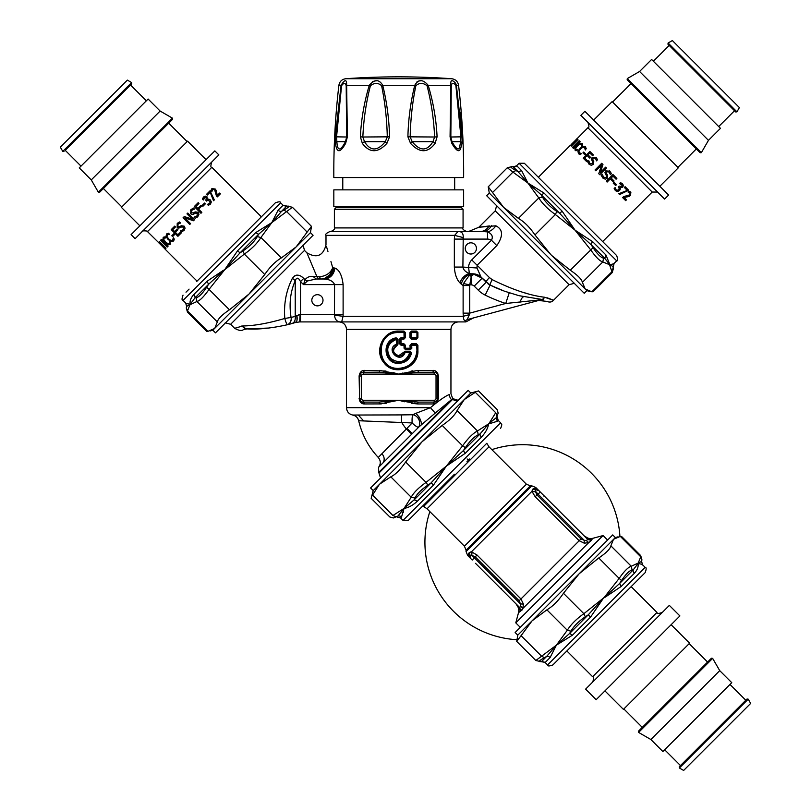 <?xml version="1.0" encoding="UTF-8"?>
<svg xmlns="http://www.w3.org/2000/svg" width="811" height="811" viewBox="0 0 811 811"><rect width="100%" height="100%" fill="white"/><g stroke="black" fill="none" stroke-linecap="round" stroke-linejoin="round"><path stroke-width="1.22" d="M333.828 206.643L463.628 206.643L463.628 189.865L333.828 189.865L333.828 206.643M455.529 83.127L455.65 83.31A3.731 2.585 141.7 0 1 455.478 84.739L455.904 85.733A3.731 1.064 168.4 0 0 456.39 85.297L462.148 136.826L461.996 143.385A3.731 2.545 7.8 0 0 460.587 141.672L460.607 141.631M455.478 84.739C453.187 82.702 451.778 83.026 451.261 85.733L450.845 137.008M450.804 84.03L450.794 83.209M461.986 134.018L460.242 112.161M460.151 149.447L460.668 148.535C459.229 152.62 456.279 150.907 451.828 143.385A3.731 2.058 -29.6 0 0 452.001 141.692L450.804 137.008L450.064 136.826L450.825 85.297A3.731 1.257 3.9 0 1 451.261 85.733M455.904 85.733L460.922 137.008L460.587 141.672A3.731 2.545 -172.2 0 1 461.996 143.385L460.668 148.535A3.731 3.082 -156.3 0 0 459.715 146.791C458.773 150.856 456.198 149.153 451.98 141.672L452.001 141.692A3.731 2.058 -29.6 0 0 451.98 141.672L452.072 141.672M345.77 78.728L451.686 78.728A746.008 746.008 0 0 0 345.77 78.728C341.907 79.275 339.616 81.465 338.886 85.297C335.298 115.943 333.605 146.69 333.828 177.548L463.628 177.548C463.851 146.69 462.158 115.943 458.57 85.297L456.39 85.297L455.65 83.32C451.96 79.235 450.348 79.894 450.825 85.297L428.178 85.297C422.876 79.123 418.395 79.123 414.745 85.297A3.731 0.72 16.8 0 1 415.85 85.733C412.414 102.47 410.528 119.562 410.173 137.008L412.181 141.672C420.057 151.373 426.981 151.373 432.962 141.672L412.181 141.672L410.559 143.385L407.903 136.826L434.605 137.008L432.962 141.672A3.731 1.541 -142.7 0 1 435.101 143.385C427.782 153.147 419.601 153.147 410.559 143.385M452.011 141.712L460.587 141.672L459.715 146.791M450.804 136.968L450.734 115.101M462.148 136.826L450.804 137.008L452.001 141.692M382.701 85.216L382.721 85.297C386.847 102.105 389.128 119.278 389.554 136.826L362.852 137.008C363.592 119.562 366.116 102.47 370.414 85.733C374.429 82.641 378.159 82.641 381.606 85.733C385.043 102.45 386.928 119.552 387.283 137.008L385.276 141.672C377.399 151.373 370.475 151.373 364.504 141.672L362.852 137.008L360.368 136.826C361.24 119.298 364.21 102.115 369.289 85.297L370.414 85.733M428.157 85.226L427.052 85.733C423.028 82.641 419.297 82.641 415.85 85.733M427.052 85.733C431.34 102.45 433.855 119.552 434.605 137.008L437.088 136.826L435.101 143.385M417.047 81.698L418.811 81.009M419.034 80.958L420.858 80.796M372.391 81.739L374.51 81.019M374.844 80.958L376.77 80.796M341.076 85.267L341.289 84.425M346.196 85.733A3.731 1.257 176.1 0 1 346.642 85.297C346.773 79.123 344.918 79.123 341.076 85.297A3.731 1.064 11.6 0 0 341.563 85.733C343.803 82.641 345.344 82.641 346.196 85.733L346.662 136.968M381.606 85.733A3.731 0.72 163.2 0 1 382.721 85.297C379.061 79.123 374.591 79.123 369.289 85.297L346.642 85.297L347.392 136.826L346.652 136.988L345.476 141.672C340.316 151.373 337.447 151.373 336.869 141.672L336.545 137.008L341.563 85.733M345.456 141.712L345.466 141.692A3.731 2.058 -150.4 0 1 345.476 141.672L336.869 141.672A3.731 2.545 -7.8 0 0 335.46 143.385L335.308 136.826L346.662 137.008L345.466 141.692A3.731 2.058 -150.4 0 0 345.628 143.385C340.164 153.147 336.778 153.147 335.46 143.385M362.355 143.385A3.731 1.541 -37.3 0 1 364.504 141.672L385.276 141.672L386.898 143.385C377.865 153.147 369.684 153.147 362.355 143.385L360.368 136.826M389.554 136.826L386.898 143.385M407.903 136.826C408.328 119.298 410.609 102.115 414.745 85.297L382.721 85.297M428.178 85.297C433.246 102.105 436.217 119.278 437.088 136.826M451.828 143.385L450.064 136.826M335.308 136.897L335.227 139.563M335.308 136.826L341.076 85.297L338.886 85.297M347.392 136.826L345.628 143.385M489.499 225.934L478.835 227.262L495.825 225.803C503.053 229.401 503.378 235.991 496.808 245.591C503.398 235.981 503.063 229.381 495.825 225.803A14.922 11.232 107.8 0 1 487.502 231.885C492.013 233.852 493.331 236.63 491.446 240.228L496.808 245.591L477.121 265.268L476.99 267.985L481.116 277.18L486.164 282.228A5.596 0.983 -45 0 1 489.428 277.575L492.155 279.602C512.288 289.598 529.786 295.488 544.668 297.252C555.586 301.084 556.366 301.246 547.009 297.738M524.21 292.71L527.819 293.714M490.706 278.68L492.145 279.602M411.572 353.018C409.768 359.496 405.47 362.943 398.677 363.348L398.688 362.608L407.173 359.232L410.67 352.866L411.572 353.018L410.092 351.224L409.93 351.974L405.105 351.974L409.93 351.974L410.67 352.866L409.93 351.974L409.778 352.724C405.703 362.233 399.377 364.149 390.79 358.462C385.316 349.794 387.252 343.418 396.569 339.333L396.569 344.148L397.289 344.148L396.792 344.857L396.569 344.148C384.515 348.994 400.228 364.94 405.024 352.724L405.115 351.974A0.75 0.75 -90 0 0 404.405 352.471L410.67 352.866C408.987 358.979 404.993 362.223 398.688 362.608C384.607 363.338 382.437 340.559 396.397 338.592L396.569 339.333L398.019 339.333L396.214 337.863L396.397 338.592A0.75 0.75 90 0 1 396.528 338.582L390.679 341.461L387.597 345.81M386.746 349.054L387.09 353.677M388.621 357.104L393.254 361.27M396.001 362.284L400.31 362.507M398.819 356.455L403.026 354.681L405.196 351.224L403.766 352.227L404.405 352.471L402.976 354.731L398.667 356.455C391.754 353.606 391.125 349.744 396.792 344.857L397.015 345.557C391.987 349.835 392.544 353.221 398.677 355.705L403.766 352.227M463.071 209.258L334.385 209.258L336.251 207.393L461.206 207.393L463.071 209.258L463.071 227.911C462.128 228.814 463.365 230.06 466.801 231.632M396.397 338.592L397.289 339.333L396.518 338.582M519.101 295.721L504.31 291.139L490.128 285.066A5.596 0.588 116.2 0 1 492.155 279.602A5.596 0.588 -63.8 0 0 490.128 285.066L481.116 277.18L486.164 282.228L482.129 278.193L474.212 286.101L478.247 290.135A26.114 26.114 0 0 0 485.181 295.103A158.51 158.51 0 0 0 505.719 303.486L469.721 313.127L469.457 314.587L469.721 313.127L463.122 313.127L463.294 316.31L469.457 314.587C467.643 318.196 467.146 319.798 467.957 319.392L539.883 300.121A11.192 10.543 -105 0 0 539.883 300.121L539.822 300.141M397.289 339.333L397.289 344.148L398.019 344.148L397.015 345.557M398.677 363.348C383.522 364.129 381.2 339.941 396.214 337.863M485.181 295.103L490.128 285.066A147.328 147.328 0 0 0 502.191 290.348A147.328 147.328 0 0 1 490.128 285.066A14.922 14.922 0 0 1 487.908 283.718A14.922 14.922 0 0 0 490.128 285.066L502.779 290.571M518.868 295.66L541.9 299.431A5.596 4.288 -84.4 0 0 544.668 297.252M546.726 301.378L538.595 300.465M543.269 299.827L543.228 299.806A11.192 10.543 -105 0 0 540.116 300.06M541.9 299.431L543.228 299.806A11.192 10.543 75 0 0 539.883 300.121L540.177 299.888A11.192 10.117 -75.4 0 1 541.9 299.431M485.13 231.703L487.016 231.845M487.502 231.885L487.502 239.093A7.461 7.461 0 0 1 491.446 240.228L471.759 259.905A22.586 15.338 44.8 0 0 468.515 267.072L469.387 273.408L473.928 274.23M332.155 273.55A11.192 10.026 -90 0 0 333.574 267.823C332.976 274.615 329.641 278.345 323.548 279.004L316.108 279.004L320.132 279.004L316.108 279.004L313.076 276.439L316.908 276.632A5.596 3.933 -90 0 0 320.132 279.004L321.45 279.004A5.596 2.321 -90 0 1 319.585 276.754L316.908 276.632L306.893 252.819C316.726 258.547 323.092 255.911 325.992 244.912L325.992 235.362C325.049 234.46 326.286 233.213 329.722 231.632L482.575 231.632C486.255 231.51 489.246 229.523 491.537 225.681M509.217 292.852L505.719 303.486L540.177 299.888M473.786 274.219L469.011 275.689A7.461 4.602 -131.8 0 1 471.262 276.328L473.786 274.219L482.129 278.193M469.011 275.689L463.456 283.566L469.792 284.864L471.262 276.328L471.262 284.864A3.913 3.589 31.9 0 1 474.212 286.101M471.759 259.905L477.121 265.268L476.99 267.985L462.899 267.072L463.223 237.603L462.899 239.093L454.342 239.093L454.616 235.362L457.941 231.632C461.682 231.277 463.436 233.274 463.223 237.603L454.616 235.362L325.992 235.362M474.81 252.383A5.596 5.596 0 0 0 472.306 243.016A5.596 5.596 0 0 0 465.453 249.869A5.596 5.596 0 0 0 474.81 252.383M380.623 478.216L378.757 472.397L378.565 467.329L418.963 426.921L412.333 433.55L406.929 428.38L409.565 425.663M379.173 472.813L452.802 399.184L451.504 399.651A7.461 7.198 -112.5 0 1 449.385 394.531C451.463 393.548 451.463 393.548 449.385 394.531C445.695 395.859 439.38 400.249 430.428 407.69L415.962 413.306L419.469 417.513L418.131 418.294A7.461 5.789 60.8 0 1 418.456 427.235A7.461 1.754 -135 0 0 418.78 427.093A7.461 1.754 45 0 1 418.456 427.235A7.461 1.754 45 0 1 412.15 422.947L406.929 428.38A36.931 1.044 134.2 0 1 406.372 428.958L378.261 457.445C368.468 446.942 361.949 434.706 358.685 420.737L412.15 422.947A7.461 1.409 87.8 0 1 412.089 421.821A7.461 1.409 87.8 0 1 412.789 414.756L412.566 414.766M398.677 368.387L398.677 369.137C410.042 368.103 416.296 361.888 417.432 350.484L417.432 345.263L410.001 345.263L411.471 343.773L411.653 344.513L416.682 344.513L417.432 345.263A0.75 0.75 -90 0 0 416.682 344.513L416.935 350.484C415.83 361.432 409.737 367.403 398.677 368.387C375.402 369.451 375.402 331.517 398.677 332.581L404.75 332.581L404.75 337.619L404 338.359A0.75 0.75 -90 0 0 404.75 337.619L404.75 332.581A0.75 0.75 0 0 0 404 331.831L404.75 332.581A0.75 0.75 -90 0 0 404 331.831L404.071 337.619L401.05 337.619L399.539 339.11L399.539 343.773L401.05 345.263L400.989 339.11L400.269 339.11A0.75 0.75 -90 0 0 400.269 339.11L400.269 343.773L401.019 344.513L404 344.513L404.071 348.243L405.581 349.734L405.399 345.263L403.929 343.773L400.269 343.773A0.75 0.75 -90 0 0 401.019 344.513L404 344.513L404.75 345.263A0.75 0.75 -90 0 0 404 344.513L403.929 343.773M404.071 348.243L405.49 348.994L410.153 348.994L410.903 348.243L404.75 348.243A0.75 0.75 -90 0 0 405.49 348.994L410.153 348.994L410.001 345.263M410.315 349.734L410.903 348.243L411.826 348.243L410.315 349.734L405.581 349.734M401.05 337.619L400.269 339.11A0.75 0.75 -90 0 1 401.019 338.359L400.989 339.11L403.929 339.11L405.399 337.619L401.019 338.359A0.75 0.75 0 0 0 400.269 339.079L399.539 339.11M292.153 278.72L292.365 278.376C295.62 274.128 299.411 274.128 303.73 278.386L300.506 281.61C298.347 277.352 296.593 277.078 295.224 280.788A7.461 3.315 -150.3 0 0 292.365 278.376C286.161 290.642 283.647 304.003 284.803 318.449C268.299 323.305 254.269 325.819 242.682 325.981L250.842 325.424M523.713 296.806C522.568 296.745 521.301 298.641 519.922 302.493C521.301 298.641 522.568 296.745 523.713 296.806M539.173 300.009L537.967 300.192M324.329 278.568L329.702 274.97L332.206 270.408L332.723 267.823L334.902 268.076C339.292 269.789 342.029 275.294 343.114 284.6L343.114 314.445A16.514 10.624 90 0 1 343.043 316.31L341.705 321.906L465.869 321.906L473.604 317.882M319.585 276.754C326.103 276.085 330.482 273.114 332.723 267.823C331.638 274.473 327.887 278.203 321.45 279.004L316.108 279.004L307.46 280.951L303.496 284.6L300.506 281.61L300.506 314.445L299.695 321.906L300.1 314.445L295.224 316.361C295.569 320.163 294.484 322.555 291.96 323.538A267.245 193.809 -90 0 1 287.581 324.694L287.581 324.694A7.461 1.206 -103.9 0 1 284.803 318.449L291.068 317.456C291.646 320.68 290.49 323.102 287.581 324.694A267.245 193.809 -90 0 0 289.77 324.136M481.116 277.18A14.922 12.854 135 0 0 472.103 273.814L472.742 273.976M472.103 273.814A11.192 9.012 -53.6 0 0 461.317 284.255L463.122 285.553L469.721 285.553L469.721 313.127M463.122 313.127L463.122 285.553A11.07 10.381 119.4 0 1 463.456 283.566M461.317 284.255L459.969 282.907C461.56 278.183 464.703 275.01 469.387 273.408C465.636 272.07 463.476 269.962 462.899 267.072L454.342 267.072L454.342 239.093M313.076 276.439C309.863 276.034 307.187 277.129 305.048 279.704A5.596 3.345 -149.8 0 0 307.46 280.951M303.73 278.386L305.048 279.704L303.496 284.6L343.114 284.6M290.916 320.761L291.088 319.727M297.019 320.132L296.826 315.418C297.576 319.321 297.079 321.703 295.336 322.555L287.581 324.694C271.807 328.212 258.263 329.611 246.949 328.901C242.195 329.834 242.002 329.834 246.402 328.901L244.942 329.104M244.152 329.337L243.381 329.671C241.688 331.091 238.789 330.635 234.683 328.313L242.682 325.981A7.461 5.626 -87.9 0 0 246.949 328.901L269.1 328.029M303 277.697L300.79 276.064M297.039 275.02L294.555 275.922M361.179 372.918L359.111 375.99C359.81 372.178 361.615 370.313 364.514 370.394L363.298 372.259L364.514 370.394C361.615 370.313 359.81 372.178 359.111 375.99L359.567 398.373A3.731 3.731 0 0 0 363.298 402.104L378.99 402.104L398.728 400.239L418.466 402.104L434.169 402.104A3.731 3.731 0 0 0 437.899 398.373L437.899 375.99A3.731 3.731 0 0 0 434.169 372.259L418.466 372.259L398.728 374.124L378.99 372.259L363.298 372.259A3.731 3.731 0 0 0 359.567 375.99L359.567 398.373L360.834 401.171M418.131 418.294A7.461 5.789 60.8 0 0 412.789 414.756L401.465 414.908L401.577 422.115A39.374 39.374 0 0 0 406.372 428.958A36.83 1.024 134.2 0 0 406.929 428.38M419.469 417.513L422.014 424.285L418.78 427.093M452.802 399.184A5.596 5.565 -135 0 0 457.81 400.735A5.596 5.565 45 0 1 452.802 399.184M411.653 331.831A0.75 0.75 0 0 0 410.903 332.581A0.75 0.75 -90 0 1 411.653 331.831L416.682 331.831L416.438 331.091L417.908 332.581L416.935 332.581L416.935 337.619L417.432 332.581A0.75 0.75 -90 0 0 416.682 331.831L417.432 332.581L417.908 337.619L416.438 339.11L416.682 338.359A0.75 0.75 -90 0 0 417.432 337.619L416.682 338.359L411.653 338.359L411.471 339.11L410.001 337.619L410.001 332.581L411.471 331.091L411.653 338.359A0.75 0.75 -90 0 1 410.903 337.619L410.001 337.619M398.677 332.581L398.677 331.831C374.763 330.726 374.763 370.242 398.677 369.137L404.354 368.285L411.643 363.987L414.37 360.723L416.378 356.678L417.178 353.555L416.935 350.484M398.677 369.137C374.753 370.221 374.753 330.746 398.677 331.831L398.779 331.091C383.187 330.33 373.678 351.011 383.907 362.679C394.004 376.933 418.983 368.052 417.908 350.484L417.908 345.263L416.438 343.773L411.471 343.773M404.75 332.581L405.399 332.581L403.929 331.091L404 331.831L398.779 331.831L398.779 332.581M469.184 319.068L470.583 318.693M323.548 279.004L325.079 279.096C330.138 279.663 333.301 281.498 334.558 284.6L334.477 315.185L343.043 316.31L463.294 316.31C463.537 319.514 464.277 320.984 465.544 320.72C471.515 319.848 471.515 319.848 465.544 320.72A7.461 6.529 75 0 1 467.957 319.392M323.893 279.004A11.192 10.026 -90 0 0 328.648 277.453M327.958 251.451L326.458 246.463M330.939 261.588L332.723 267.823M459.969 282.907C456.715 279.582 454.839 274.3 454.342 267.072M321.369 304.226A5.596 5.596 0 0 0 318.865 294.869A5.596 5.596 0 0 0 312.012 301.722A5.596 5.596 0 0 0 321.369 304.226M292.568 323.376L296.319 321.825M296.613 321.349L296.846 320.791M296.826 315.418L295.224 316.361A266.19 188.223 -90 0 1 291.068 317.456C288.959 303.963 290.348 291.737 295.224 280.788L295.224 316.361M383.38 452.295L385.316 450.338M403.118 432.293L406.372 428.958L411.643 434.23M402.885 361.067L406.199 361.067L402.885 361.067M378.99 402.104L379.67 403.959L398.728 400.239L417.787 403.959L432.942 403.959L434.169 402.104L432.942 403.959C435.842 404.05 437.646 402.185 438.345 398.373L438.345 375.99L437.545 374.408M437.534 374.388L436.622 373.182M436.267 401.445L437.899 398.373L436.034 398.373L436.034 375.99A1.865 1.865 0 0 0 434.169 374.124L398.728 374.124L379.67 370.394A1.865 0.679 -90 0 1 378.99 372.259M378.757 472.397L451.504 399.651L435.233 413.083L430.428 407.69L346.51 407.69C346.794 411.633 348.852 414.086 352.694 415.039L401.465 414.908M415.962 413.306L412.789 414.756M435.233 413.083L422.014 424.285M403.929 339.11L404 338.359L401.019 338.359M298.803 314.597L299.786 314.455M334.558 314.445L334.477 315.185C335.024 320.041 337.437 322.281 341.705 321.906L299.695 321.906L300.506 321.906L300.506 314.445L343.114 314.445M295.336 322.555L299.695 321.906L295.336 322.555M390.932 373.141L389.898 373.019M386.289 372.644L385.59 372.584M382.833 372.381L382.214 372.35M413.255 372.472L412.596 372.523M403.503 373.506L398.728 374.124L392.93 372.584M406.524 401.222L407.558 401.344M411.167 401.709L411.866 401.769M414.634 401.972L415.242 402.013M359.111 398.373C359.81 402.185 361.615 404.05 364.514 403.959A1.865 1.227 90 0 0 363.298 402.104L363.298 400.239L398.728 400.239L404.537 401.78M363.298 372.259L363.298 374.124L398.728 374.124L417.787 370.394L418.466 372.259M438.345 375.99C437.646 372.178 435.842 370.313 432.942 370.394A1.865 1.227 -90 0 0 434.169 372.259L434.169 374.124M411.481 403.32L417.787 403.959A1.865 0.679 90 0 1 418.466 402.104M416.682 344.513L416.438 343.773M360.55 402.165L364.514 403.959L381.292 403.908M384.576 403.554L386.421 403.239M364.514 403.959A1.865 1.227 -90 0 0 363.298 402.104M359.466 400.37L360.074 401.546M385.985 371.032L364.514 370.394M434.27 370.566L416.165 370.445M412.88 370.809L411.045 371.114M402.712 373.05L398.799 374.104M432.942 370.394A1.865 1.227 90 0 0 434.169 372.259M437.991 373.993L435.284 370.941M310.441 232.625L313.076 235.271L215.483 332.855L212.847 330.219L310.441 232.625L311.495 226.381L307.156 232.088L286.749 211.691L283.809 210.059C288.686 207.352 289.973 206.065 287.672 206.207L292.386 207.271L271.817 222.599L278.102 210.221L282.948 205.376L287.672 206.207M283.809 210.059L281.569 211.326L271.817 222.599L260.909 237.532L281.316 257.928C275.365 261.446 269.84 266.971 264.751 274.493L244.354 254.086L242.905 250.974C249.453 246.585 254.238 241.79 257.29 236.589L260.909 237.532C257.259 243.341 251.745 248.865 244.354 254.086L224.688 269.728A93.63 67.485 160.4 0 0 223.339 270.712L208.589 284.306L206.663 287.206L209.045 289.385C203.936 296.664 199.891 300.709 196.931 301.51L196.13 297.738C198.888 297.15 202.395 293.633 206.663 287.206M196.13 297.738L194.975 297.921L208.589 284.306L207.038 281.285L223.197 270.458A63.572 29.571 -18.1 0 1 224.688 269.728L209.045 289.385L229.452 309.792C222.042 314.769 218.007 318.804 217.328 321.916L196.931 301.51L186.56 306.335M207.869 331.375L206.602 331.273L187.493 312.164L187.463 310.968L207.869 331.375L214.509 328.556A119.562 30.94 -135 0 0 214.803 328.252L217.328 321.916M281.316 257.928L296.147 246.919L307.156 232.088M229.452 309.792L249.018 294.048L264.751 274.493M187.493 312.164L186.307 308.058L187.463 310.968L190.19 304.226C189.612 301.114 190.808 297.88 193.778 294.545L207.038 281.285M242.905 250.974L239.985 252.91L224.688 269.728L237.613 250.711L255.718 232.605L271.817 222.599L258.587 234.308L257.29 236.589M278.102 210.221A3.731 3.345 45 0 0 281.569 211.326L286.547 206.339L282.948 205.376M186.307 308.058L186.571 306.142L185.638 303L183.043 300.415L280.636 202.821C280.687 201.513 278.933 201.513 275.355 202.821L196.566 281.62M185.587 302.736C185.445 303.243 186.976 303.75 190.19 304.226L194.975 297.921A3.731 3.092 45 0 0 193.778 294.545M237.613 250.711L239.985 252.91L258.587 234.308L255.718 232.605M189.075 289.111L185.993 292.183M228.357 249.829L226.431 251.755M613.146 266.586L609.537 264.67A93.63 27.807 176 0 0 609.406 264.163L604.753 258.354L605.939 254.978L609.608 263.98A63.572 25.465 14.5 0 1 609.537 264.67L612.224 272.597L593.125 291.707L591.848 291.808L612.254 271.411L614.089 263.433L616.674 260.848C617.921 261.051 617.921 259.297 616.674 255.577L524.362 163.264L519.091 163.264L616.674 260.848M614.13 263.17C614.282 263.687 612.751 264.183 609.537 264.67L602.796 261.953L582.389 282.35C581.72 279.248 577.675 275.203 570.275 270.225L593.064 247.649C597.322 254.076 600.829 257.584 603.587 258.172L602.796 261.953C599.826 261.142 595.781 257.097 590.672 249.829L575.029 230.162L559.742 213.344L556.822 211.407L555.373 214.53C547.983 209.299 542.458 203.784 538.808 197.965L542.437 197.022C545.479 202.223 550.274 207.018 556.822 211.407M542.437 197.022L541.14 194.741L559.732 213.344L562.114 211.154L575.029 230.162L555.373 214.53L534.966 234.926C529.877 227.404 524.362 221.89 518.411 218.372L538.808 197.965L527.9 183.033L518.158 171.76L515.908 170.492L512.968 172.125L507.341 167.715L512.055 166.64C509.754 166.498 511.031 167.786 515.908 170.492M512.055 166.64L513.17 166.782L518.158 171.76L521.625 170.665L527.9 183.033L512.968 172.125L492.571 192.521L488.232 186.814L489.286 193.069L586.87 290.652L584.234 293.288L486.651 195.704L489.286 193.069M534.966 234.926L550.71 254.492A119.562 115.486 135 0 0 551.825 255.597L570.275 270.225M492.571 192.521L503.58 207.352L518.411 218.372M582.389 282.35L585.207 288.99L591.848 291.808M593.064 247.649L591.138 244.74L575.029 230.162L592.679 241.719L605.939 254.978M592.679 241.719A3.731 2.078 135 0 0 591.138 244.74L604.753 258.354L603.587 258.172M516.769 165.809A3.731 3.72 135 0 1 513.17 166.782L516.769 165.809L521.625 170.665M543.999 193.038A3.731 1.642 135 0 1 541.14 194.741L527.9 183.033L543.999 193.038L562.114 211.154M632.073 570.032L633.239 569.849L619.624 583.464L604.742 597.16A93.904 67.587 160.3 0 1 603.516 598.042A113.104 109.252 45 0 0 604.56 596.987L619.158 578.385L598.751 557.978C606.162 553.001 610.207 548.966 610.876 545.854L631.282 566.26L632.073 570.032C629.316 570.62 625.808 574.137 621.55 580.564L619.158 578.385C624.267 571.106 628.312 567.061 631.282 566.26L641.643 561.435M620.334 536.395L621.611 536.497L640.71 555.606L640.741 556.802L620.334 536.395L613.694 539.214L517.773 635.145L515.137 632.509L610.744 536.892L612.721 534.915L615.356 537.551L613.694 539.214A119.562 30.94 45 0 0 613.41 539.518L610.876 545.854M517.773 635.145L516.719 641.389L521.057 635.682L541.454 656.089L544.394 657.711C539.518 660.418 538.24 661.705 540.542 661.563L535.828 660.499L556.387 645.171L569.626 633.462L570.924 631.181L567.294 630.238C570.944 624.429 576.469 618.905 583.859 613.684L585.309 616.796C578.76 621.185 573.965 625.98 570.924 631.181M544.394 657.711L546.644 656.444L556.387 645.171L567.294 630.238L546.898 609.842C552.838 606.324 558.363 600.799 563.452 593.277L583.859 613.684L603.516 598.042L590.601 617.059L572.485 635.165L556.387 645.171L550.111 657.549L545.256 662.394L540.542 661.563M546.898 609.842L532.067 620.851L521.057 635.682M598.751 557.978L579.196 573.722L563.452 593.277M640.71 555.606L641.907 559.712L640.741 556.802L638.024 563.544C638.602 566.656 637.405 569.89 634.425 573.225L621.165 586.485L604.864 597.383A63.724 29.51 161.9 0 1 603.516 598.042L588.218 614.86L590.601 617.059M621.165 586.485L619.624 583.464L621.55 580.564M585.309 616.796L588.218 614.86L569.626 633.462L572.485 635.165M641.907 559.712L641.633 561.628L642.576 564.77L645.161 567.355L547.577 664.949C547.567 666.267 549.321 666.267 552.849 664.949L645.161 572.637C646.479 569.089 646.479 567.325 645.161 567.355M642.616 565.034C642.768 564.527 641.227 564.02 638.024 563.544L633.239 569.849A3.731 3.092 -135 0 0 634.425 573.225M550.111 657.549A3.731 3.345 -135 0 0 546.644 656.444L541.657 661.431L545.256 662.394M578.547 639.25L583.221 634.577M159.25 243.199L147.511 231.611L211.823 167.299L261.355 216.821M210.019 190.818L214.337 199.901L213.516 200.722L210.171 192.248L207.261 195.147L206.481 194.366L210.019 190.818M204.504 203.064L205.315 203.875L202.892 206.298L202.081 205.487L204.504 203.064M193.413 212.928L195.127 211.914L198.127 212.289L198.948 214.317L197.823 216.649L195.116 218.321L193.991 217.206L196.992 215.939L197.367 213.334L195.522 213.131L192.308 214.55L190.656 213.78L191.001 209.603L193.423 208.052L194.488 209.116L191.822 210.313L191.497 212.756L193.413 212.928L195.137 211.904L198.158 212.269L198.969 214.297L197.326 217.115M194.001 214.033L192.319 214.54L190.676 213.759L190.99 209.613L193.393 208.082L194.458 209.137M190.463 210.242L191.001 209.603M191.822 210.313L191.284 211.063L191.822 210.313M185.08 228.175L184.077 230.395L181.593 231.845L180.468 230.729L183.245 229.685L183.509 227.192L181.715 226.928L178.724 228.134L177.133 227.303L177.234 223.37L179.515 221.961L180.579 223.025L178.065 224.079L177.862 226.391L179.697 226.644L181.299 225.742L184.229 226.188L185.08 228.175M173.726 233.832L174.537 234.653L172.631 236.559L171.82 235.748L173.726 233.832M170.563 243.523L170.107 244.375L168.141 244.577L165.17 242.377L163.001 239.448L163.173 237.43L164.897 236.842L165.971 237.917L163.934 238.191L163.863 239.64L165.596 241.952L167.928 243.675L169.337 243.594L169.631 241.566L170.563 243.523M159.291 241.546L165.991 248.247L162.514 245.165L162.007 245.672L165.201 249.038L158.5 242.337L161.217 244.881L161.724 244.375L159.291 241.546M165.018 249.068L197.043 281.133M158.449 242.499L159.402 243.361M159.078 243.047L164.157 248.125M167.512 245.358L168.191 246.047L167.178 247.061L160.477 240.36L161.501 239.346L167.461 245.409M174.051 240.036L173.432 241.049L171.162 241.556L168.07 239.478L166.022 236.427L166.498 234.095L168.495 233.233L169.57 234.308L167.259 234.866L166.985 236.518L168.637 238.921L171.05 240.553L172.662 240.269L173.23 237.968L174.294 239.032L174.051 240.036M181.421 232.818L177.923 236.315L171.222 229.625L174.73 226.117L175.521 226.908L172.733 229.695L174.568 231.53L177.163 228.935L177.954 229.726L175.358 232.321L177.842 234.805L180.63 232.017L181.421 232.818M187.787 213.05L194.488 219.751L193.494 220.744L184.796 217.895L190.575 223.664L189.764 224.475L183.063 217.774L184.3 216.547L192.268 219.183L186.966 213.881L187.787 213.05M198.208 202.638L198.999 203.429L195.938 206.481L197.833 208.376L200.763 205.447L201.554 206.237L198.624 209.167L201.848 212.391L200.966 213.273L194.265 206.572L198.208 202.638M205.224 197.296L203.318 199.962L202.375 199.009L203.571 196.992L205.224 196.09L206.998 196.799L207.383 199.405L208.691 199.1L210.343 199.922L211.326 201.959L210.454 204.068L208.356 205.345L207.403 204.392L209.633 203.338L210.181 202.04L208.133 200.053L206.633 201.087L205.893 200.337L206.278 197.702L205.224 197.296M219.639 193.048L220.41 193.829L217.368 196.87L216.415 195.927L214.621 189.713L212.664 189.45L211.995 191.284L211.032 190.321L211.935 188.618L215.219 189.024L216.314 190.605L217.236 195.451L219.639 193.048M135.123 238.647L218.858 154.901L214.844 150.876L131.098 234.622L135.123 238.647M209.816 191.021L214.155 200.084M204.392 203.176L205.203 203.987M197.823 216.649L195.127 218.311L194.011 217.186M180.63 222.964L178.065 224.079M183.245 229.685L183.631 227.07L181.846 226.796L178.876 227.972L177.295 227.141L177.376 223.228M184.219 230.263L181.745 231.693L180.731 230.669M172.865 236.325L172.044 235.514M169.337 243.594L169.864 241.333M166.204 237.684L163.934 238.191M170.391 244.091L168.435 244.283L165.464 242.083L163.295 239.154L163.457 237.147M162.251 245.429L161.46 244.638M167.492 246.747L160.791 240.056M172.662 240.269L173.422 237.775M169.763 234.126L167.259 234.866M173.676 240.796L171.425 241.293L168.343 239.215L166.285 236.163L166.752 233.852M178.116 236.123L171.425 229.422M192.268 219.183L186.996 213.84M189.835 224.404L183.144 217.703M193.535 220.704L184.796 217.895M198.127 202.709L198.918 203.51M198.624 209.167L201.797 212.441M200.682 205.518L201.473 206.318M195.938 206.481L197.833 208.376M207.342 204.453L209.633 203.338M203.429 197.124L205.071 196.242L206.835 196.961L207.302 199.618L208.539 199.253L210.191 200.074L211.174 202.111L210.323 204.2M204.281 197.833L203.247 200.033M219.396 193.292L220.166 194.072M211.712 188.841L214.976 189.257L217.236 195.451M212.664 189.45L211.813 191.457M139.877 225.843L121.386 207.352L187.574 141.165L206.065 159.655M121.822 206.917L103.402 188.497L168.718 123.181L187.138 141.601M98.354 192.197L99.55 192.349L172.571 119.329L172.408 118.132L160.132 111.046L91.268 179.92L98.354 192.197L172.408 118.132M91.268 179.92L79.245 167.897L148.119 99.033L160.132 111.046M81.019 166.123L65.215 150.309L130.53 84.993L146.345 100.807M65.215 150.309L131.767 83.756L131.615 82.56L127.368 80.117L60.328 147.156L62.782 151.393L131.615 82.56M576.307 139.472L587.894 127.732L652.206 192.045L602.674 241.577M628.687 190.24L619.604 194.559L618.783 193.738L627.258 190.392L624.358 187.483L625.139 186.692L628.687 190.24M616.441 184.715L615.63 185.537L613.207 183.114L614.018 182.293L616.441 184.715M602.857 178.045L601.184 175.328L602.299 174.213L603.566 177.214L606.172 177.589L606.375 175.734L604.955 172.52L605.726 170.878L609.892 171.212L611.453 173.635L610.389 174.7L609.183 172.044L606.75 171.709L606.577 173.635L607.601 175.358L607.236 178.369L605.209 179.19L602.391 177.548M605.472 174.223L604.965 172.54L605.746 170.898L609.892 171.212L611.423 173.615L610.359 174.679M609.254 170.685L609.892 171.212M609.183 172.044L608.443 171.496L609.183 172.044M606.577 173.625L607.581 175.338L607.206 178.339L605.188 179.16L602.847 178.045L601.194 175.348L602.32 174.233M591.32 165.302L589.11 164.298L587.661 161.805L588.776 160.69L589.82 163.467L592.304 163.721L592.577 161.936L591.371 158.946L592.202 157.354L596.136 157.456L597.545 159.726L596.48 160.791L595.426 158.277L593.115 158.084L592.861 159.909L593.764 161.521L593.317 164.451L591.32 165.302M585.674 153.948L584.853 154.759L582.947 152.853L583.758 152.032L585.674 153.948M575.972 150.775L575.131 150.319L574.928 148.362L577.118 145.392L580.058 143.223L582.075 143.395L582.663 145.108L581.588 146.183L581.315 144.145L579.865 144.084L577.554 145.818L575.83 148.139L575.901 149.559L577.929 149.842L575.972 150.775M577.959 139.512L571.258 146.213L574.34 142.736L573.833 142.229L570.468 145.422L577.158 138.722L574.624 141.438L575.131 141.945L577.959 139.512M570.437 145.23L538.362 177.264M577.006 138.661L576.094 139.573M576.459 139.299L571.38 144.368M574.147 147.734L573.458 148.413L572.434 147.389L579.135 140.698L580.159 141.712L574.097 147.683M579.47 154.272L578.456 153.644L577.949 151.383L580.027 148.291L583.079 146.244L585.4 146.72L586.272 148.717L585.197 149.792L584.64 147.48L582.987 147.207L580.585 148.849L578.953 151.262L579.236 152.884L581.538 153.451L580.473 154.516L579.47 154.272M586.688 161.642L583.18 158.135L589.881 151.434L593.388 154.942L592.598 155.732L589.81 152.955L587.975 154.789L590.57 157.375L589.779 158.175L587.184 155.58L584.69 158.064L587.478 160.852L586.688 161.642M606.456 168.009L599.755 174.71L598.761 173.716L601.61 165.018L595.832 170.786L595.031 169.975L601.721 163.285L602.958 164.521L600.322 172.49L605.624 167.178L606.456 168.009M616.867 178.43L616.076 179.221L613.015 176.159L611.129 178.045L614.059 180.985L613.268 181.776L610.338 178.846L607.115 182.069L606.233 181.188L612.934 174.487L616.867 178.43M622.209 185.445L619.543 183.539L620.486 182.587L622.513 183.793L623.406 185.445L622.706 187.209L620.03 187.665L620.405 188.912L619.584 190.565L617.546 191.548L615.437 190.676L614.16 188.568L615.113 187.625L616.167 189.855L617.465 190.403L619.452 188.355L618.418 186.854L619.168 186.104L621.794 186.489L622.209 185.445M626.447 199.851L625.676 200.631L622.625 197.58L623.578 196.637L629.782 194.843L630.056 192.886L628.221 192.207L629.174 191.254L630.887 192.156L630.482 195.441L628.9 196.536L624.054 197.458L626.447 199.851M580.858 115.334L664.604 199.08L668.619 195.056L584.883 111.32L580.858 115.334M628.484 190.038L619.422 194.376M616.33 184.614L615.519 185.425M596.541 160.852L595.426 158.277M589.82 163.467L592.435 163.852L592.709 162.068L591.523 159.098L592.354 157.506L596.278 157.587M589.242 164.44L587.813 161.967L588.827 160.953M583.17 153.076L583.991 152.265M575.901 149.559L578.162 150.076M581.822 146.416L581.315 144.145M575.415 150.603L575.222 148.656L577.422 145.686L580.352 143.517L582.359 143.679M574.076 142.472L574.867 141.682M572.748 147.703L579.449 141.002M579.236 152.884L581.72 153.644M585.38 149.974L584.64 147.48M578.699 153.897L578.213 151.647L580.291 148.555L583.342 146.507L585.654 146.973M583.383 158.338L590.084 151.637M600.322 172.49L605.665 167.218M595.102 170.057L601.803 163.356M598.802 173.757L601.61 165.018M616.786 178.349L615.995 179.14M610.338 178.846L607.064 182.019M613.978 180.904L613.187 181.694M613.015 176.159L611.129 178.045M615.052 187.564L616.167 189.855M622.382 183.651L623.264 185.293L622.544 187.057L619.888 187.523L620.253 188.76L619.422 190.403L617.394 191.396L615.306 190.544M621.672 184.502L619.472 183.468M626.214 199.607L625.433 200.388M630.654 191.933L630.238 195.198L624.054 197.458M630.056 192.886L628.049 192.035M593.652 120.099L612.143 101.608L678.341 167.796L659.85 186.287M696.325 148.93L677.905 167.36M612.579 102.044L631.009 83.614L627.156 79.762L700.177 152.782L701.373 152.63L708.459 140.354L639.585 71.48L627.308 78.576L701.373 152.63M639.585 71.48L651.608 59.467L720.472 128.331L708.459 140.354M734.513 110.752L718.698 126.557M653.382 61.241L669.197 45.426L667.95 44.189L735.749 111.989L736.946 111.827L739.389 107.589L672.349 40.55L668.112 43.003L736.946 111.827M631.161 586.637L656.961 612.427L624.805 644.583L592.638 676.739L566.848 650.949M669.349 605.391L585.613 689.127L596.156 699.68L679.902 615.944L669.349 605.391M671.123 624.713L689.614 643.204L623.426 709.392L604.935 690.901M642.282 727.386L623.862 708.956M712.646 658.37L711.45 658.218L638.429 731.238L638.592 732.424L650.868 739.52L719.732 670.646L712.646 658.37L638.592 732.424M719.732 670.646L731.755 682.669L662.881 751.533L650.868 739.52M680.47 765.574L664.655 749.759M748.218 699.173L747.032 699.011L679.233 766.811L679.385 767.997L683.632 770.45L750.672 703.411L748.218 699.173L679.385 767.997M478.267 434.737L480.031 433.956L488.597 423.869A63.724 2.828 172.7 0 0 489.449 423.697L489.307 423.494A93.904 28.081 -176.1 0 1 488.597 423.869A113.104 56.557 45 0 0 489.134 423.312L496.281 417.706L497.031 415.982C498.542 412.302 498.542 412.302 497.031 415.982L495.724 412.718C497.68 408.592 497.68 408.592 495.724 412.718L475.317 392.311C479.575 390.486 479.575 390.486 475.317 392.311L464.277 399.539L373.222 490.594L370.586 487.958L468.17 390.365L470.806 393L464.277 399.539L457.049 410.589L477.446 430.986L478.267 434.737C474.182 436.663 469.883 440.961 465.372 447.631L462.605 445.837C467.988 438.285 472.945 433.338 477.446 430.986L488.597 423.869C487.948 428.208 485.556 432.628 481.45 437.109L465.21 453.339L446.344 466.122L463.355 450.632L465.372 447.631M372.533 495.105L392.94 515.502C388.804 517.469 388.804 517.469 392.94 515.502L396.194 516.81L397.927 516.06L404.081 508.375L414.178 499.809L417.33 501.228C412.85 505.344 408.43 507.727 404.081 508.375L411.207 497.234C413.549 492.723 418.506 487.776 426.059 482.383L427.853 485.15C421.173 489.672 416.874 493.97 414.958 498.045L411.207 497.234L390.811 476.827L379.761 484.055A119.562 59.781 -135 0 0 379.193 484.643L372.533 495.105C370.708 499.363 370.708 499.363 372.533 495.105L392.899 515.522M390.811 476.827C395.454 474.617 400.401 469.67 405.652 461.986L426.059 482.383L446.344 466.122L433.561 484.998L417.33 501.228M427.853 485.15L430.854 483.133L446.344 466.122L462.605 445.837L442.198 425.43C449.882 420.179 454.839 415.232 457.049 410.589M442.198 425.43L422.014 441.802L405.652 461.986M396.194 516.81C392.524 518.32 392.524 518.32 396.194 516.81M373.222 490.594L371.154 498.319L389.827 516.982L393.426 517.955L395.15 517.236M497.031 415.982L497.457 414.928M489.449 423.697L497.275 421.284L496.281 417.706L498.167 413.204L497.204 409.606L478.531 390.932L470.806 393M433.561 484.998A3.731 1.206 -135 0 0 430.854 483.133L414.178 499.809L414.958 498.045M481.45 437.109A3.731 2.453 -135 0 1 480.031 433.956L463.355 450.632L465.21 453.339M403.189 512.674L403.523 511.163M393.426 517.955L397.927 516.06A3.731 3.66 -135 0 1 401.506 517.053L400.593 517.965L403.026 520.398L408.298 520.398L454.454 474.242M392.94 515.502L404.081 508.375L401.506 517.053M466.943 461.753L469.751 458.945A1.865 1.865 0 0 1 467.116 458.945M619.918 536.456A97.584 97.584 0 0 0 491.841 449.649M429.86 511.629A97.584 97.584 0 0 0 516.668 639.697M423.494 506.581L486.793 443.272L489.013 446.81L427.032 508.791L422.805 505.892M520.277 627.359L515.786 622.868L603.09 535.564L607.581 540.055M580.98 538.93L579.186 540.734L584.285 543.198L584.184 540.278L580.98 538.93L536.983 494.943L538.078 494.173L584.184 540.278L586.252 540.521L587.782 539.518L540.258 491.993L538.078 494.173L535.412 491.142L535.696 489.651L538.96 490.696A3.731 3.731 0 0 0 535.696 489.651L535.696 489.651A3.731 3.335 80.3 0 1 533.06 488.861L534.733 488.496L536.811 489.631A3.731 3.447 97.5 0 1 534.733 488.496L535.747 487.482L531.793 485.84L466.061 551.571L467.704 555.535L469.082 552.838L471.272 551.683L476.959 554.967L474.394 557.867L471.363 555.19L475.155 556.772L519.152 600.758L520.49 603.962L523.419 604.073L520.956 598.964L519.152 600.758M476.959 554.967L520.956 598.964L579.186 540.734L535.189 496.737L536.983 494.943L535.392 491.415L535.696 489.651L538.818 490.554M587.782 539.518L586.252 540.521L588.735 542.589L591.472 540.4L587.782 539.518L591.472 540.4M540.258 491.993L535.747 487.482M537.551 489.814L538.413 490.25M537.196 489.702L536.811 489.631A3.731 3.447 -82.5 0 1 534.733 488.496M587.194 538.93L585.045 536.781M520.55 606.8L520.49 603.962L474.394 557.867L472.215 560.046L470.917 558.738A3.731 3.731 0 0 1 469.873 555.474L471.363 555.19A3.731 2.788 102.4 0 0 471.272 551.683M480.953 568.785L519.739 607.571L520.621 611.251L522.811 608.524L520.733 606.03L519.739 607.571L475.54 563.371M470.279 558.029L468.717 554.521A3.731 3.447 -7.5 0 1 469.853 556.589L469.873 555.474L470.917 558.738L469.873 555.474L469.853 556.589A3.731 3.447 172.5 0 0 469.751 556.103M469.995 557.228L470.461 558.201M475.489 563.321L476.219 564.05M520.52 611.149L519.466 607.297L516.039 603.871L517.763 605.594M521.828 610.318L522.304 609.517M587.519 539.254L591.189 540.146L584.092 535.828C586.667 538.23 589.668 539.031 593.094 538.24L602.877 535.615L515.786 622.868M584.285 543.198L588.735 542.589L522.811 608.524L523.419 604.073M518.452 612.883L520.368 610.967L516.039 603.871C518.452 606.446 519.253 609.446 518.452 612.883L515.837 622.655M471.637 555.17A3.731 2.656 103.2 0 0 471.546 551.683L531.904 491.334L533.06 488.861M535.189 496.737L531.904 491.334A3.731 2.656 -13.2 0 0 535.392 491.415M470.735 558.556L469.873 555.474A3.731 3.335 9.7 0 0 469.082 552.838M535.412 491.142A3.731 2.788 -12.4 0 1 531.904 491.06M398.728 400.239L434.169 400.239A1.865 1.865 0 0 0 436.034 398.373L436.034 375.99L437.899 375.99M468.271 231.632L478.825 227.262L495.227 210.86L569.079 284.712L574.482 283.262M477.121 265.268L489.428 277.575M334.385 209.258L334.385 227.911L463.071 227.911M397.289 344.148L396.792 344.857C391.125 349.744 391.754 353.606 398.667 356.455L398.677 355.705M398.019 344.148L398.019 339.333M410.092 351.224L405.196 351.224M479.899 231.632C483.66 231.52 486.752 229.635 489.155 225.975M486.164 282.228L478.247 290.135M471.262 284.864L469.792 284.864A4.339 3.72 30 0 0 469.721 285.553M320.132 279.004L316.108 279.004M234.683 328.313L230.638 324.278L304.49 250.427L303.05 245.023M416.682 331.831L416.935 332.581L410.903 332.581L410.903 337.619A0.75 0.75 0 0 0 411.653 338.359M416.682 338.359L416.935 337.619L410.903 337.619L410.903 332.581L410.001 332.581M399.539 343.773L400.269 343.773L400.269 339.11M411.653 344.513A0.75 0.75 0 0 0 410.903 345.263A0.75 0.75 -90 0 1 411.653 344.513L411.826 348.243M405.399 345.263L404.75 345.263L404.75 348.243L404.75 345.263L401.05 345.263M487.502 239.093L462.899 239.093M246.402 328.901L241.485 326.073M407.183 360.327L405.865 360.327M359.567 398.373L361.432 398.373A1.865 1.865 0 0 0 363.298 400.239M363.298 374.124A1.865 1.865 0 0 0 361.432 375.99L359.567 375.99M361.432 375.99L361.432 398.373M434.169 402.104L434.169 400.239M382.782 463.122A7.461 6.529 44.9 0 0 381.91 453.775M410.903 345.263L410.903 348.243L410.903 345.263M325.079 279.096C330.685 278.041 333.96 274.361 334.902 268.076M358.3 415.039L363.571 420.808M404.75 337.619L404.75 337.619A0.75 0.75 0 0 1 404 338.359M416.438 339.11L411.471 339.11M417.908 337.619L417.908 332.581M416.438 331.091L411.471 331.091M417.908 350.484L417.908 345.263M403.929 331.091L398.779 331.091M405.399 337.619L405.399 332.581M346.51 407.69L346.51 329.367L450.946 329.367C451.392 324.836 453.876 322.342 458.408 321.906M489.134 423.312L495.724 412.718M497.214 416.773L498.177 420.372L497.275 421.284M498.177 420.372L500.61 422.805L403.026 520.398M591.189 540.146L593.094 538.24M466.061 551.571L466.061 550.142L530.364 485.84L531.793 485.84M466.061 550.142L464.419 546.188L526.41 484.208L489.013 446.81M454.677 189.865L454.677 177.548M342.779 189.865L342.779 177.548M451.686 78.728C455.549 79.275 457.84 81.465 458.57 85.297M346.723 116.247L346.652 136.988M495.227 210.86L496.677 205.457M546.766 301.408C549.686 302.493 551.885 302.168 553.366 300.425L569.079 284.712M400.421 362.497L396.538 362.395M334.385 227.911C335.338 228.814 334.091 230.06 330.655 231.632M230.638 324.278L225.235 322.829M306.893 252.819L304.49 250.427M404.75 345.253A0.75 0.75 0 0 0 404 344.513M291.96 323.538L293.633 323.062M378.544 467.359C380.947 463.983 380.856 460.678 378.261 457.445M458.438 400.401L452.731 398.627L450.946 393.791L450.946 329.367M400.269 343.793A0.75 0.75 0 0 0 401.019 344.513M404.75 348.254A0.75 0.75 0 0 0 405.49 348.994M352.694 415.039C355.826 415.739 357.823 417.635 358.685 420.737M346.51 329.367C346.064 324.836 343.58 322.342 339.049 321.906M311.495 226.381L292.386 207.271M212.847 330.219L210.13 330.949M288.28 206.085L286.364 206.359M283.221 205.406L280.636 202.821M183.043 300.415C181.735 300.445 181.735 298.681 183.043 295.133M488.232 186.814L507.341 167.715M586.87 290.652L589.587 291.382M612.224 272.597L613.42 268.492M511.447 166.519L513.353 166.792M516.506 165.849L519.091 163.264M516.719 641.389L535.828 660.499M615.356 537.551L618.073 536.821M539.933 661.685L541.839 661.411M544.992 662.364L547.577 664.949M211.823 167.299C210.546 167.502 210.546 165.718 211.823 161.936M147.511 231.611C149.204 230.912 140.891 230.354 142.158 231.611M62.782 151.393L63.968 151.556M652.206 192.045L657.569 192.045M587.894 127.732C589.242 127.824 589.242 126.04 587.894 122.37M627.308 78.576L627.156 79.762M668.112 43.003L667.95 44.189M592.638 676.739C593.976 676.678 593.976 678.462 592.638 682.102M656.961 612.427C656.829 613.745 658.613 613.745 662.313 612.427M689.178 643.64L707.597 662.07M729.981 684.443L745.785 700.248M396.984 516.992L400.593 517.965M500.61 422.805L501.502 424.234C502.526 423.991 500.205 429.688 500.61 428.086M543.867 496.068L543.542 495.278M501.137 588.512L501.472 589.303M470.917 558.738L467.704 555.535M537.45 489.773L538.96 490.685M535.696 489.651L536.274 489.601M530.364 485.84L526.41 484.208M464.419 546.188L427.032 508.791"/></g></svg>
